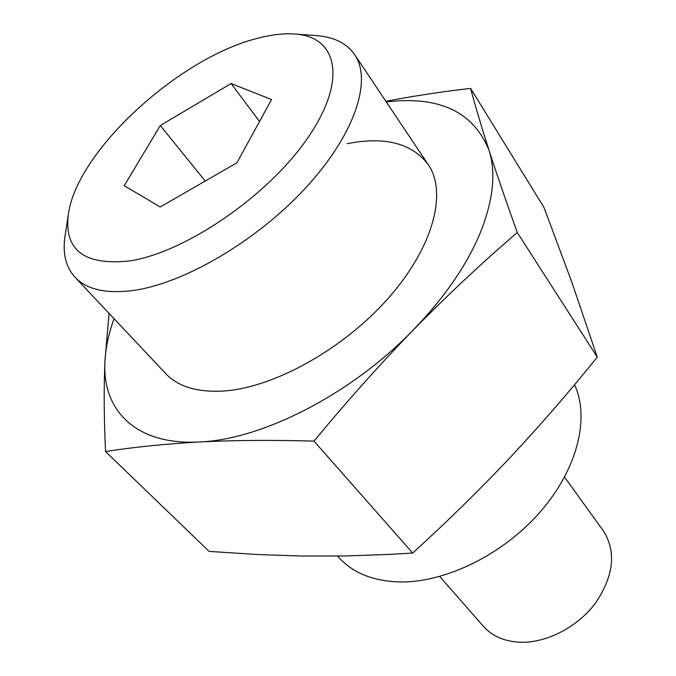 <?xml version="1.0" encoding="UTF-8"?>
<svg xmlns="http://www.w3.org/2000/svg" width="676" height="676" viewBox="0 0 676 676"><rect width="100%" height="100%" fill="white"/><g stroke="black" fill="none" stroke-linecap="round" stroke-linejoin="round"><path stroke-width="1.01" d="M386.3 101.924C439.054 95.662 473.268 111.701 488.942 150.03C496.142 172.245 493.387 199.513 480.678 231.843C467.277 264.527 444.85 297.195 413.408 329.846C447.563 295.091 482.182 262.643 517.267 232.493C506.104 201.423 496.666 173.935 488.942 150.03C481.38 126.395 475.27 105.836 470.597 88.37C440.693 91.868 412.453 96.178 385.878 101.29M294.643 34.003C283.455 33.234 270.899 34.721 256.981 38.447C178.363 58.237 76.903 151.263 68.386 214.157C63.84 249.985 84.111 265.592 129.201 260.987C184.793 252.883 268.042 196.04 307.698 137.997C347.853 79.912 337.586 36.462 294.643 34.003L316.343 35.608C333.885 36.893 346.653 43.23 354.655 54.621C372.417 80.292 354.892 134.456 305.882 187.649C257.032 240.825 183.897 283.624 132.986 290.503C105.929 293.933 86.612 289.514 75.028 277.253L165.696 373.575C178.278 386.883 197.916 392.671 224.609 390.948C274.794 387.272 344.025 348.664 388.683 297.778C433.493 246.892 447.428 192.516 428.212 164.564C411.954 143.211 384.931 136.256 347.134 143.692M105.549 451.526C133.535 447.14 164.792 443.955 199.319 441.977C234.04 440.211 272.276 439.924 314.036 441.124C346.315 401.958 379.439 364.871 413.408 329.846C351.554 394.116 261.942 439.696 199.319 441.977C135.606 445.492 102.068 410.079 104.941 361.508C103.774 388.244 103.977 418.25 105.549 451.526L209.078 551.396L258.815 554.599L302.011 556.027L345.647 555.959L390.06 554.362L412.664 553.053L314.036 441.124M109.03 313.377L104.941 361.508C105.617 347.886 108.65 333.614 114.041 318.7M517.267 232.493L597.271 357.097L571.769 281.993L543.986 207.473L470.597 88.37M597.271 357.097C569.412 391.725 540.217 425.356 509.704 457.982C479.039 490.413 446.692 522.1 412.664 553.053M439.755 576.501L483.374 626.28C491.967 635.922 503.865 641.228 519.041 642.2C545.549 643.603 577.346 627.472 595.581 602.95C613.884 575.665 616.461 551.608 603.313 530.787L564.57 477.121M337.493 556.086L339.791 558.528C353.666 573.172 373.346 580.971 398.815 581.935C444.394 583.168 502.505 555.072 539.989 512.197C577.541 469.321 590.004 417.768 574.532 384.737M75.028 277.253C65.716 266.91 62.403 253.044 65.09 235.662L68.386 214.157M271.549 99.549L231.099 83.537L160.288 125.516L124.249 185.697L160.212 206.991L236.921 162.789L271.549 99.549M259.55 121.477L231.099 83.537M205.225 181.05L160.288 125.516M354.655 54.621L428.212 164.564"/></g></svg>

